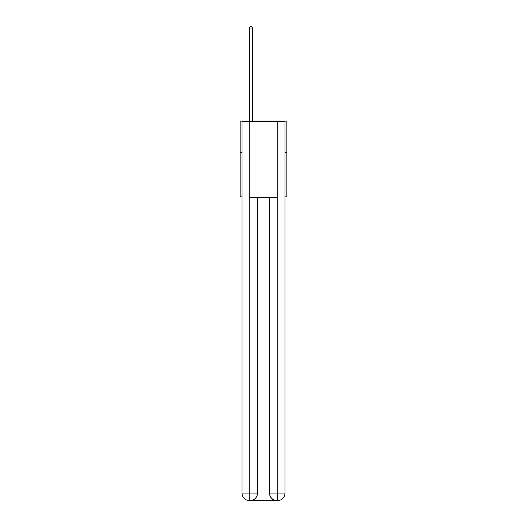 <?xml version="1.0" encoding="UTF-8"?>
<svg xmlns="http://www.w3.org/2000/svg" width="527" height="527" viewBox="0 0 527 527"><rect width="100%" height="100%" fill="white"/><g stroke="black" fill="none" stroke-linecap="round" stroke-linejoin="round"><path stroke-width="0.79" d="M242.031 152.678L240.134 152.678L240.134 121.105L286.866 121.105L286.866 196.887L284.969 196.887M240.134 152.678L240.134 196.887L242.031 196.887M286.866 152.678L284.969 152.678M249.607 500.65A7.576 7.576 0 0 1 242.031 493.074L257.499 493.074L257.499 197.52L257.499 493.074A7.576 7.576 0 0 1 249.923 500.65L249.607 500.65A7.576 7.576 0 0 1 242.031 493.074L242.031 121.737L249.798 121.737L249.798 197.52L277.202 197.52L277.202 121.737L249.798 121.737M277.202 121.737L284.969 121.737L284.969 493.074A7.576 7.576 0 0 1 277.393 500.65L277.077 500.65A7.576 7.576 0 0 1 269.501 493.074L269.501 197.52L269.501 493.074C269.883 497.541 272.413 500.064 277.077 500.65L249.923 500.65C254.607 500.163 257.136 497.633 257.499 493.074M269.501 493.074L277.202 493.074L277.261 500.65M249.798 197.52L249.798 500.65M252.446 121.105L252.446 27.99L249.291 27.99L249.291 121.105M249.291 27.99L250.239 26.35L251.504 26.35L252.446 27.99M277.202 197.52L277.202 493.074L284.969 493.074"/></g></svg>
